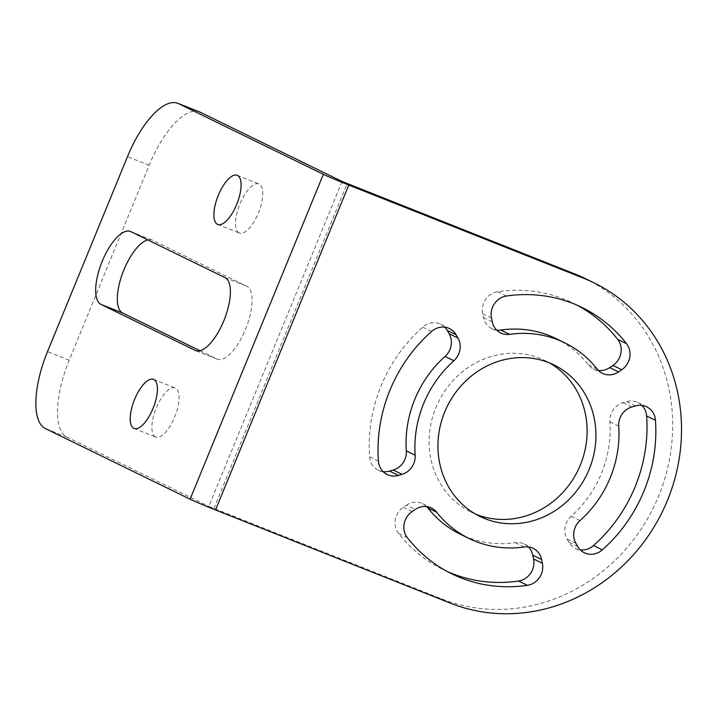<?xml version="1.0" encoding="UTF-8"?>
<svg xmlns="http://www.w3.org/2000/svg" width="717" height="717" viewBox="0 0 717 717"><rect width="100%" height="100%" fill="white"/><g stroke="black" fill="none" stroke-linecap="round" stroke-linejoin="round"><path stroke-width="0.54" stroke-dasharray="3.58 2.69" d="M585.162 278.519A175.647 161.854 -64 0 1 656.172 501.766A175.647 161.854 -64 0 1 441.484 598.812L208.826 506.372L342.081 181.473M199.568 111.933A70.257 27.228 111.6 0 0 149.136 165.269L69.182 360.212A70.257 27.228 111.6 0 0 67.057 437.164L208.826 506.372M475.613 514.125A84.31 77.687 -64 0 1 471.123 512.126A84.31 77.687 -64 0 1 437.029 404.971A84.31 77.687 -64 0 1 540.089 358.383A84.31 77.687 -64 0 1 545.09 360.597A84.31 77.687 -64 0 1 549.437 362.901M641.903 405.392A17.701 16.312 116 0 0 637.852 402.497A17.701 16.312 116 0 0 626.604 401.628L622.956 402.694A17.701 16.312 116 0 0 609.898 421.838A108.903 100.344 -64 0 1 571.162 516.285A17.701 16.312 116 0 0 567.057 538.987L568.931 542.24A17.701 16.312 116 0 0 575.509 548.442A17.701 16.312 116 0 0 580.286 549.858M555.881 338.496A108.903 100.344 -64 0 1 588.343 364.756A17.701 16.312 116 0 0 593.622 369.031A17.701 16.312 116 0 0 598.399 370.447M581.971 307.45L573.143 303.139A148.249 136.597 -64 0 0 497.625 291.711A17.701 16.312 116 0 0 482.658 313.741L483.437 317.514A17.701 16.312 116 0 0 491.889 328.664A17.701 16.312 116 0 0 496.666 330.08M573.143 303.139A148.249 136.597 -64 0 1 577.517 305.388M444.755 327.176A17.701 16.312 116 0 0 440.704 324.281A17.701 16.312 116 0 0 422.734 327.149A148.249 136.597 -64 0 0 369.587 456.747A17.701 16.312 116 0 0 378.361 470.227A17.701 16.312 116 0 0 383.138 471.643M447.525 571.646A148.249 136.597 -64 0 1 443.07 569.576A148.249 136.597 -64 0 1 398.518 533.367A17.701 16.312 116 0 1 403.277 507.286L406.494 505.109L415.322 509.42M426.642 506.587A17.701 16.312 116 0 0 422.591 503.692A17.701 16.312 116 0 0 406.494 505.109M528.375 546.954A17.701 16.312 116 0 0 524.324 544.06A17.701 16.312 116 0 0 515.371 542.679A108.903 100.344 -64 0 1 460.332 534.228M199.962 350.738L216.875 358.993A39.345 15.245 -68.4 0 0 217.287 359.181A39.345 15.245 -68.4 0 0 245.752 328.771A39.345 15.245 -68.4 0 0 246.72 286.217L152.533 240.24A39.345 15.245 -68.4 0 0 152.121 240.061A39.345 15.245 -68.4 0 0 147.765 239.89M155.464 436.958A26.421 10.235 111.6 0 1 156.109 408.385A26.421 10.235 111.6 0 1 175.226 387.969A26.421 10.235 111.6 0 1 175.504 388.085A26.421 10.235 111.6 0 1 174.849 416.658A26.421 10.235 111.6 0 1 155.741 437.074A26.421 10.235 111.6 0 1 155.464 436.958M239.137 232.917A26.421 10.235 111.6 0 1 239.792 204.345A26.421 10.235 111.6 0 1 258.909 183.928A26.421 10.235 111.6 0 1 259.187 184.054A26.421 10.235 111.6 0 1 258.532 212.626A26.421 10.235 111.6 0 1 239.415 233.043A26.421 10.235 111.6 0 1 239.137 232.917M67.057 437.164L45.386 428.56M450.312 603.122L441.484 598.812M213.917 508.523L347.162 183.624M149.136 165.269L127.465 156.673M69.182 360.212L47.51 351.608M130.861 231.645L152.533 240.24M225.048 277.622L246.72 286.217M196.037 350.73L216.875 358.993M568.931 542.24L577.759 546.551M567.057 538.987L575.894 543.298M571.162 516.285L579.99 520.596M609.898 421.838L618.726 426.149M622.956 402.694L631.794 407.005M626.604 401.628L635.432 405.939M588.343 364.756L597.171 369.067M483.437 317.514L492.265 321.825M482.658 313.741L491.486 318.052M497.625 291.711L506.453 296.022M369.587 456.747L378.415 461.058M422.734 327.149L431.562 331.46M403.277 507.286L412.105 511.597M515.371 542.679L524.208 546.99M398.518 533.367L407.346 537.678M152.121 240.061L130.449 231.457M217.287 359.181L195.616 350.577M153.546 379.365L175.226 387.969M134.061 428.479L155.741 437.074M237.228 175.333L258.909 183.928M217.744 224.439L239.415 233.043M553.918 364.908L545.09 360.597M479.951 516.437L471.123 512.126M575.509 548.442L584.346 552.753M637.852 402.497L646.68 406.808M491.889 328.664L500.717 332.975M593.622 369.031L602.45 373.342M378.361 470.227L387.189 474.529M440.704 324.281L449.532 328.592M422.591 503.692L431.419 508.003M524.324 544.06L533.152 548.371M451.898 573.887L443.07 569.576"/><path stroke-width="1.08" d="M450.312 603.122L215.521 509.966L348.767 185.067L583.557 278.223A175.647 161.854 -64 0 1 593.99 282.83A175.647 161.854 -64 0 1 665.009 506.068A175.647 161.854 -64 0 1 450.312 603.122M548.917 362.694A84.31 77.687 -64 0 1 553.918 364.908A84.31 77.687 -64 0 1 588.012 472.064A84.31 77.687 -64 0 1 484.952 518.651A84.31 77.687 -64 0 1 479.951 516.437A84.31 77.687 -64 0 1 445.866 409.282A84.31 77.687 -64 0 1 548.917 362.694M655.455 420.287A148.249 136.597 -64 0 1 602.307 549.885A17.701 16.312 116 0 1 584.346 552.753A17.701 16.312 116 0 1 577.759 546.551L575.894 543.298A17.701 16.312 116 0 1 579.99 520.596A108.903 100.344 -64 0 0 618.726 426.149A17.701 16.312 116 0 1 631.794 407.005L635.432 405.939A17.701 16.312 116 0 1 646.68 406.808A17.701 16.312 116 0 1 655.455 420.287L646.626 415.977A148.249 136.597 -64 0 1 593.479 545.574L602.307 549.885M509.67 334.355A108.903 100.344 -64 0 1 564.709 342.807A108.903 100.344 -64 0 1 597.171 369.067A17.701 16.312 116 0 0 602.45 373.342A17.701 16.312 116 0 0 618.547 371.926L621.764 369.748A17.701 16.312 116 0 0 626.524 343.667A148.249 136.597 -64 0 0 581.971 307.45A148.249 136.597 -64 0 0 506.453 296.022A17.701 16.312 116 0 0 491.486 318.052L492.265 321.825A17.701 16.312 116 0 0 500.717 332.975A17.701 16.312 116 0 0 509.67 334.355L500.842 330.044A108.903 100.344 -64 0 1 555.881 338.496L564.709 342.807M415.143 455.196A108.903 100.344 -64 0 1 453.879 360.75A17.701 16.312 116 0 0 457.984 338.039L456.111 334.794A17.701 16.312 116 0 0 449.532 328.592A17.701 16.312 116 0 0 431.562 331.46A148.249 136.597 -64 0 0 378.415 461.058A17.701 16.312 116 0 0 387.189 474.529A17.701 16.312 116 0 0 398.446 475.407L402.085 474.34A17.701 16.312 116 0 0 415.143 455.196L406.315 450.885A108.903 100.344 -64 0 1 445.051 356.439A17.701 16.312 116 0 0 449.156 333.737L457.984 338.039M528.375 546.954A17.701 16.312 116 0 1 532.776 555.209L533.556 558.982A17.701 16.312 116 0 1 518.588 581.012L527.416 585.323A148.249 136.597 -64 0 1 451.898 573.887A148.249 136.597 -64 0 1 407.346 537.678A17.701 16.312 116 0 1 412.105 511.597L415.322 509.42A17.701 16.312 116 0 1 431.419 508.003A17.701 16.312 116 0 1 436.698 512.27A108.903 100.344 -64 0 0 469.16 538.53L460.332 534.228A108.903 100.344 -64 0 1 427.87 507.968A17.701 16.312 116 0 0 426.642 506.587M527.416 585.323A17.701 16.312 116 0 0 542.384 563.293L541.604 559.52A17.701 16.312 116 0 0 533.152 548.371A17.701 16.312 116 0 0 524.208 546.99A108.903 100.344 -64 0 1 469.16 538.53M190.095 499.211L323.349 174.312L178.641 103.66A70.257 27.228 111.6 0 0 177.897 103.338A70.257 27.228 111.6 0 0 127.465 156.673L47.51 351.608A70.257 27.228 111.6 0 0 45.386 428.56L190.095 499.211A21.08 0.574 22.3 0 0 215.521 509.966M177.897 103.338L199.568 111.933A70.257 27.228 111.6 0 1 200.312 112.264L342.081 181.473L574.729 273.912A175.647 161.854 -64 0 1 585.162 278.519L593.99 282.83M549.437 362.901A84.31 77.687 -64 0 1 578.054 470.173A84.31 77.687 -64 0 1 476.124 514.34A84.31 77.687 -64 0 1 475.613 514.125M580.286 549.858A17.701 16.312 116 0 0 593.479 545.574M646.626 415.977A17.701 16.312 116 0 0 641.903 405.392M496.666 330.08A17.701 16.312 116 0 0 500.842 330.044M577.517 305.388A148.249 136.597 -64 0 1 617.696 339.356L626.524 343.667M598.399 370.447A17.701 16.312 116 0 0 609.719 367.615L612.936 365.437A17.701 16.312 116 0 0 617.696 339.356M383.138 471.643A17.701 16.312 116 0 0 389.609 471.096L393.248 470.029A17.701 16.312 116 0 0 406.315 450.885M449.156 333.737L447.283 330.483A17.701 16.312 116 0 0 444.755 327.176M518.588 581.012A148.249 136.597 -64 0 1 447.525 571.646M323.349 174.312A21.08 0.574 22.3 0 0 348.767 185.067M225.048 277.622L130.861 231.645A39.345 15.245 -68.4 0 0 130.449 231.457A39.345 15.245 -68.4 0 0 101.984 261.866A39.345 15.245 -68.4 0 0 101.016 304.42L195.194 350.398A39.345 15.245 -68.4 0 0 195.616 350.577A39.345 15.245 -68.4 0 0 224.08 320.176A39.345 15.245 -68.4 0 0 225.048 277.622M133.783 428.354A26.421 10.235 111.6 0 1 134.438 399.781A26.421 10.235 111.6 0 1 153.546 379.365A26.421 10.235 111.6 0 1 153.832 379.49A26.421 10.235 111.6 0 1 153.178 408.063A26.421 10.235 111.6 0 1 134.061 428.479A26.421 10.235 111.6 0 1 133.783 428.354M217.466 224.322A26.421 10.235 111.6 0 1 218.12 195.75A26.421 10.235 111.6 0 1 237.228 175.333A26.421 10.235 111.6 0 1 237.506 175.459A26.421 10.235 111.6 0 1 236.861 204.022A26.421 10.235 111.6 0 1 217.744 224.439A26.421 10.235 111.6 0 1 217.466 224.322M147.765 239.89A39.345 15.245 -68.4 0 0 121.782 275.48A39.345 15.245 -68.4 0 0 122.688 313.015L199.962 350.738M200.312 112.264L178.641 103.66M583.557 278.223L574.729 273.912M101.016 304.42L122.688 313.015M195.194 350.398L196.037 350.73M612.936 365.437L621.764 369.748M609.719 367.615L618.547 371.926M445.051 356.439L453.879 360.75M393.248 470.029L402.085 474.34M389.609 471.096L398.446 475.407M447.283 330.483L456.111 334.794M427.87 507.968L436.698 512.27M532.776 555.209L541.604 559.52M533.556 558.982L542.384 563.293"/></g></svg>
